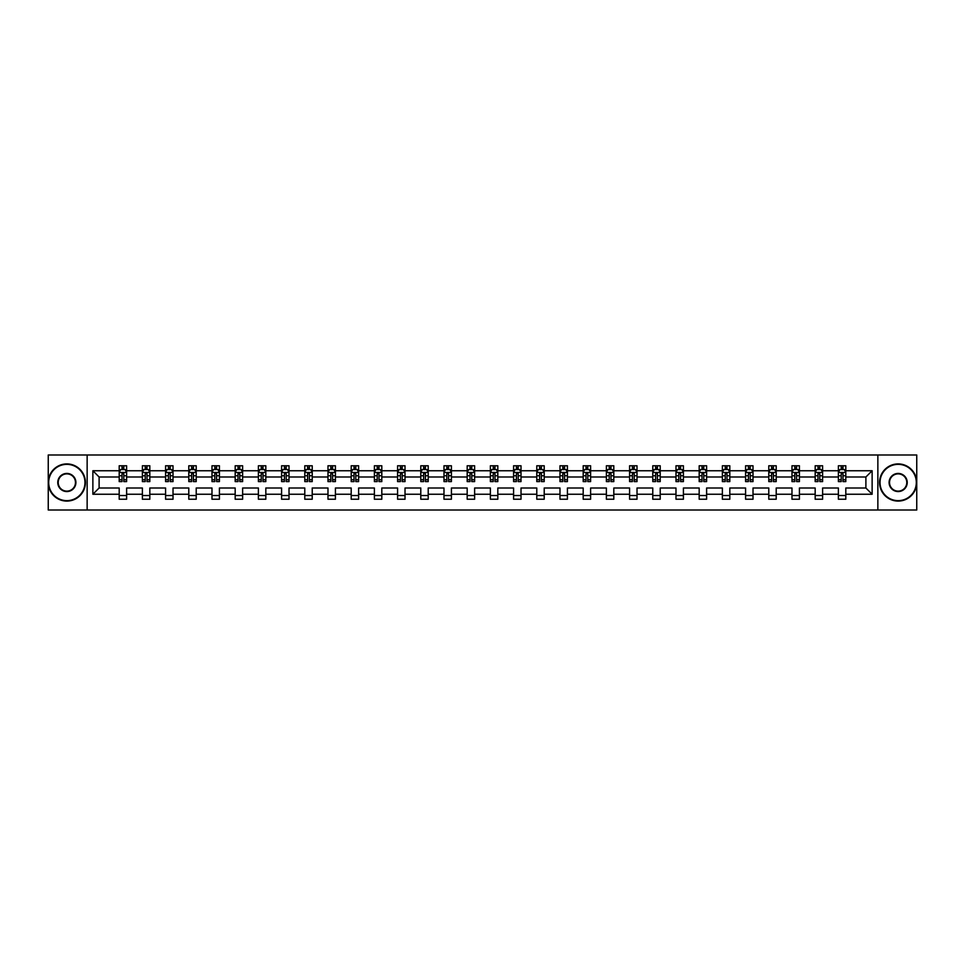 <?xml version="1.0" encoding="UTF-8"?>
<svg xmlns="http://www.w3.org/2000/svg" width="965" height="965" viewBox="0 0 965 965"><rect width="100%" height="100%" fill="white"/><g stroke="black" fill="none" stroke-linecap="round" stroke-linejoin="round"><path stroke-width="1.45" d="M877.861 510.015L916.75 510.015L916.75 454.985L877.861 454.985L877.861 510.015L87.139 510.015L87.139 454.985L48.25 454.985L48.25 510.015L87.139 510.015M845.81 494.249L845.81 488.001L865.895 488.001L872.131 494.249L845.81 494.249L845.81 499.231L838.38 499.231L838.38 494.249L822.614 494.249L822.614 499.231L815.172 499.231L815.172 494.249L799.418 494.249L799.418 499.231L791.976 499.231L791.976 494.249L776.21 494.249L776.21 499.231L768.779 499.231L768.779 494.249L753.014 494.249L753.014 499.231L745.583 499.231L745.583 494.249L729.817 494.249L729.817 499.231L722.375 499.231L722.375 494.249L706.609 494.249L706.609 499.231L699.179 499.231L699.179 494.249L683.413 494.249L683.413 499.231L675.982 499.231L675.982 494.249L660.217 494.249L660.217 499.231L652.774 499.231L652.774 494.249L637.021 494.249L637.021 499.231L629.578 499.231L629.578 494.249L613.812 494.249L613.812 499.231L606.382 499.231L606.382 494.249L590.616 494.249L590.616 499.231L583.186 499.231L583.186 494.249L567.42 494.249L567.42 499.231L559.977 499.231L559.977 494.249L544.212 494.249L544.212 499.231L536.781 499.231L536.781 494.249L521.016 494.249L521.016 499.231L513.585 499.231L513.585 494.249L497.819 494.249L497.819 499.231L490.377 499.231L490.377 494.249L474.623 494.249L474.623 499.231L467.181 499.231L467.181 494.249L451.415 494.249L451.415 499.231L443.984 499.231L443.984 494.249L428.219 494.249L428.219 499.231L420.788 499.231L420.788 494.249L405.023 494.249L405.023 499.231L397.58 499.231L397.58 494.249L381.814 494.249L381.814 499.231L374.384 499.231L374.384 494.249L358.618 494.249L358.618 499.231L351.188 499.231L351.188 494.249L335.422 494.249L335.422 499.231L327.979 499.231L327.979 494.249L312.226 494.249L312.226 499.231L304.783 499.231L304.783 494.249L289.017 494.249L289.017 499.231L281.587 499.231L281.587 494.249L265.821 494.249L265.821 499.231L258.391 499.231L258.391 494.249L242.625 494.249L242.625 499.231L235.183 499.231L235.183 494.249L219.417 494.249L219.417 499.231L211.986 499.231L211.986 494.249L196.221 494.249L196.221 499.231L188.79 499.231L188.79 494.249L173.025 494.249L173.025 499.231L165.582 499.231L165.582 494.249L149.828 494.249L149.828 499.231L142.386 499.231L142.386 494.249L126.62 494.249L126.62 499.231L119.19 499.231L119.19 494.249L92.869 494.249L92.869 470.751L119.19 470.751L119.19 465.769L126.62 465.769L126.62 470.751L142.386 470.751L142.386 465.769L149.828 465.769L149.828 470.751L165.582 470.751L165.582 465.769L173.025 465.769L173.025 470.751L188.79 470.751L188.79 465.769L196.221 465.769L196.221 470.751L211.986 470.751L211.986 465.769L219.417 465.769L219.417 470.751L235.183 470.751L235.183 465.769L242.625 465.769L242.625 470.751L258.391 470.751L258.391 465.769L265.821 465.769L265.821 470.751L281.587 470.751L281.587 465.769L289.017 465.769L289.017 470.751L304.783 470.751L304.783 465.769L312.226 465.769L312.226 470.751L327.979 470.751L327.979 465.769L335.422 465.769L335.422 470.751L351.188 470.751L351.188 465.769L358.618 465.769L358.618 470.751L374.384 470.751L374.384 465.769L381.814 465.769L381.814 470.751L397.58 470.751L397.58 465.769L405.023 465.769L405.023 470.751L420.788 470.751L420.788 465.769L428.219 465.769L428.219 470.751L443.984 470.751L443.984 465.769L451.415 465.769L451.415 470.751L467.181 470.751L467.181 465.769L474.623 465.769L474.623 470.751L490.377 470.751L490.377 465.769L497.819 465.769L497.819 470.751L513.585 470.751L513.585 465.769L521.016 465.769L521.016 470.751L536.781 470.751L536.781 465.769L544.212 465.769L544.212 470.751L559.977 470.751L559.977 465.769L567.42 465.769L567.42 470.751L583.186 470.751L583.186 465.769L590.616 465.769L590.616 470.751L606.382 470.751L606.382 465.769L613.812 465.769L613.812 470.751L629.578 470.751L629.578 465.769L637.021 465.769L637.021 470.751L652.774 470.751L652.774 465.769L660.217 465.769L660.217 470.751L675.982 470.751L675.982 465.769L683.413 465.769L683.413 470.751L699.179 470.751L699.179 465.769L706.609 465.769L706.609 470.751L722.375 470.751L722.375 465.769L729.817 465.769L729.817 470.751L745.583 470.751L745.583 465.769L753.014 465.769L753.014 470.751L768.779 470.751L768.779 465.769L776.21 465.769L776.21 470.751L791.976 470.751L791.976 465.769L799.418 465.769L799.418 470.751L815.172 470.751L815.172 465.769L822.614 465.769L822.614 470.751L838.38 470.751L838.38 465.769L845.81 465.769L845.81 470.751L872.131 470.751L872.131 494.249M877.861 454.985L87.139 454.985M838.38 470.751L838.38 477L822.614 477L822.614 470.751M822.614 494.249L822.614 488.001L838.38 488.001L838.38 494.249M815.172 470.751L815.172 477L799.418 477L799.418 470.751M799.418 494.249L799.418 488.001L815.172 488.001L815.172 494.249M791.976 470.751L791.976 477L776.21 477L776.21 470.751M776.21 494.249L776.21 488.001L791.976 488.001L791.976 494.249M768.779 470.751L768.779 477L753.014 477L753.014 470.751M753.014 494.249L753.014 488.001L768.779 488.001L768.779 494.249M745.583 470.751L745.583 477L729.817 477L729.817 470.751M729.817 494.249L729.817 488.001L745.583 488.001L745.583 494.249M722.375 470.751L722.375 477L706.609 477L706.609 470.751M706.609 494.249L706.609 488.001L722.375 488.001L722.375 494.249M699.179 470.751L699.179 477L683.413 477L683.413 470.751M683.413 494.249L683.413 488.001L699.179 488.001L699.179 494.249M675.982 470.751L675.982 477L660.217 477L660.217 470.751M660.217 494.249L660.217 488.001L675.982 488.001L675.982 494.249M652.774 470.751L652.774 477L637.021 477L637.021 470.751M637.021 494.249L637.021 488.001L652.774 488.001L652.774 494.249M629.578 470.751L629.578 477L613.812 477L613.812 470.751M613.812 494.249L613.812 488.001L629.578 488.001L629.578 494.249M606.382 470.751L606.382 477L590.616 477L590.616 470.751M590.616 494.249L590.616 488.001L606.382 488.001L606.382 494.249M583.186 470.751L583.186 477L567.42 477L567.42 470.751M567.42 494.249L567.42 488.001L583.186 488.001L583.186 494.249M559.977 470.751L559.977 477L544.212 477L544.212 470.751M544.212 494.249L544.212 488.001L559.977 488.001L559.977 494.249M536.781 470.751L536.781 477L521.016 477L521.016 470.751M521.016 494.249L521.016 488.001L536.781 488.001L536.781 494.249M513.585 470.751L513.585 477L497.819 477L497.819 470.751M497.819 494.249L497.819 488.001L513.585 488.001L513.585 494.249M490.377 470.751L490.377 477L474.623 477L474.623 470.751M474.623 494.249L474.623 488.001L490.377 488.001L490.377 494.249M467.181 470.751L467.181 477L451.415 477L451.415 470.751M451.415 494.249L451.415 488.001L467.181 488.001L467.181 494.249M443.984 470.751L443.984 477L428.219 477L428.219 470.751M428.219 494.249L428.219 488.001L443.984 488.001L443.984 494.249M420.788 470.751L420.788 477L405.023 477L405.023 470.751M405.023 494.249L405.023 488.001L420.788 488.001L420.788 494.249M397.58 470.751L397.58 477L381.814 477L381.814 470.751M381.814 494.249L381.814 488.001L397.58 488.001L397.58 494.249M374.384 470.751L374.384 477L358.618 477L358.618 470.751M358.618 494.249L358.618 488.001L374.384 488.001L374.384 494.249M351.188 470.751L351.188 477L335.422 477L335.422 470.751M335.422 494.249L335.422 488.001L351.188 488.001L351.188 494.249M327.979 470.751L327.979 477L312.226 477L312.226 470.751M312.226 494.249L312.226 488.001L327.979 488.001L327.979 494.249M304.783 470.751L304.783 477L289.017 477L289.017 470.751M289.017 494.249L289.017 488.001L304.783 488.001L304.783 494.249M281.587 470.751L281.587 477L265.821 477L265.821 470.751M265.821 494.249L265.821 488.001L281.587 488.001L281.587 494.249M258.391 470.751L258.391 477L242.625 477L242.625 470.751M242.625 494.249L242.625 488.001L258.391 488.001L258.391 494.249M235.183 470.751L235.183 477L219.417 477L219.417 470.751M219.417 494.249L219.417 488.001L235.183 488.001L235.183 494.249M211.986 470.751L211.986 477L196.221 477L196.221 470.751M196.221 494.249L196.221 488.001L211.986 488.001L211.986 494.249M188.79 470.751L188.79 477L173.025 477L173.025 470.751M173.025 494.249L173.025 488.001L188.79 488.001L188.79 494.249M165.582 470.751L165.582 477L149.828 477L149.828 470.751M149.828 494.249L149.828 488.001L165.582 488.001L165.582 494.249M142.386 470.751L142.386 477L126.62 477L126.62 470.751M126.62 494.249L126.62 488.001L142.386 488.001L142.386 494.249M119.19 470.751L119.19 477L99.106 477L99.106 488.001L119.19 488.001L119.19 494.249M92.869 470.751L99.106 477M865.895 488.001L865.895 477L845.81 477L845.81 470.751M841.203 469.485L842.988 469.485M818.006 469.485L819.792 469.485M794.798 469.485L796.583 469.485M771.602 469.485L773.387 469.485M748.406 469.485L750.191 469.485M725.21 469.485L726.983 469.485M702.001 469.485L703.787 469.485M678.805 469.485L680.59 469.485M655.609 469.485L657.394 469.485M632.401 469.485L634.186 469.485M609.205 469.485L610.99 469.485M586.008 469.485L587.794 469.485M562.812 469.485L564.585 469.485M539.604 469.485L541.389 469.485M516.408 469.485L518.193 469.485M493.212 469.485L494.997 469.485M470.003 469.485L471.788 469.485M446.807 469.485L448.592 469.485M423.611 469.485L425.396 469.485M400.415 469.485L402.188 469.485M377.206 469.485L378.992 469.485M354.01 469.485L355.796 469.485M330.814 469.485L332.599 469.485M307.606 469.485L309.391 469.485M284.41 469.485L286.195 469.485M261.213 469.485L262.999 469.485M238.017 469.485L239.79 469.485M214.809 469.485L216.594 469.485M191.613 469.485L193.398 469.485M168.417 469.485L170.202 469.485M145.208 469.485L146.994 469.485M122.012 469.485L123.797 469.485M119.19 495.515L126.62 495.515M142.386 495.515L149.828 495.515M165.582 495.515L173.025 495.515M188.79 495.515L196.221 495.515M211.986 495.515L219.417 495.515M235.183 495.515L242.625 495.515M258.391 495.515L265.821 495.515M281.587 495.515L289.017 495.515M304.783 495.515L312.226 495.515M327.979 495.515L335.422 495.515M351.188 495.515L358.618 495.515M374.384 495.515L381.814 495.515M397.58 495.515L405.023 495.515M420.788 495.515L428.219 495.515M443.984 495.515L451.415 495.515M467.181 495.515L474.623 495.515M490.377 495.515L497.819 495.515M513.585 495.515L521.016 495.515M536.781 495.515L544.212 495.515M559.977 495.515L567.42 495.515M583.186 495.515L590.616 495.515M606.382 495.515L613.812 495.515M629.578 495.515L637.021 495.515M652.774 495.515L660.217 495.515M675.982 495.515L683.413 495.515M699.179 495.515L706.609 495.515M722.375 495.515L729.817 495.515M745.583 495.515L753.014 495.515M768.779 495.515L776.21 495.515M791.976 495.515L799.418 495.515M815.172 495.515L822.614 495.515M838.38 495.515L845.81 495.515M99.106 488.001L92.869 494.249M872.131 470.751L865.895 477M123.797 467.699L122.012 467.699M120.589 469.738L119.19 469.738L119.19 465.769L122.012 465.769L119.19 465.769M119.19 479.738L119.19 481.607L122.012 481.607L122.012 479.738L119.19 479.738L119.19 477M126.62 477L126.62 481.607L123.797 481.607L123.797 473.646L122.012 473.646L122.012 479.738M125.221 469.738L126.62 469.738L126.62 465.769L123.797 465.769L126.62 465.769M126.62 472.536L125.136 469.557L120.673 469.557L119.19 472.536M122.012 469.557L122.012 465.769M123.797 465.769L123.797 469.557M66.838 464.358A18.142 18.142 0 0 0 48.696 482.5A18.142 18.142 0 0 0 66.838 500.642A18.142 18.142 0 0 0 84.98 482.5A18.142 18.142 0 0 0 66.838 464.358M66.838 501.088A18.588 18.588 0 0 1 48.25 482.5A18.588 18.588 0 0 1 66.838 463.912A18.588 18.588 0 0 1 85.427 482.5A18.588 18.588 0 0 1 66.838 501.088M66.838 473.429A9.071 9.071 0 0 1 75.909 482.5A9.071 9.071 0 0 1 66.838 491.571A9.071 9.071 0 0 1 57.767 482.5A9.071 9.071 0 0 1 66.838 473.429M66.838 491.125A8.625 8.625 0 0 0 75.463 482.5A8.625 8.625 0 0 0 66.838 473.875A8.625 8.625 0 0 0 58.214 482.5A8.625 8.625 0 0 0 66.838 491.125M898.162 464.358A18.142 18.142 0 0 0 880.02 482.5A18.142 18.142 0 0 0 898.162 500.642A18.142 18.142 0 0 0 916.304 482.5A18.142 18.142 0 0 0 898.162 464.358M898.162 501.088A18.588 18.588 0 0 1 879.573 482.5A18.588 18.588 0 0 1 898.162 463.912A18.588 18.588 0 0 1 916.75 482.5A18.588 18.588 0 0 1 898.162 501.088M898.162 473.429A9.071 9.071 0 0 1 907.233 482.5A9.071 9.071 0 0 1 898.162 491.571A9.071 9.071 0 0 1 889.091 482.5A9.071 9.071 0 0 1 898.162 473.429M898.162 491.125A8.625 8.625 0 0 0 906.786 482.5A8.625 8.625 0 0 0 898.162 473.875A8.625 8.625 0 0 0 889.537 482.5A8.625 8.625 0 0 0 898.162 491.125M146.994 467.699L145.208 467.699M143.785 469.738L142.386 469.738L142.386 465.769L145.208 465.769L142.386 465.769M142.386 479.738L142.386 481.607L145.208 481.607L145.208 479.738L142.386 479.738L142.386 477M149.828 477L149.828 481.607L146.994 481.607L146.994 473.646L145.208 473.646L145.208 479.738M148.429 469.738L149.828 469.738L149.828 465.769L146.994 465.769L149.828 465.769M149.828 472.536L148.333 469.557L143.869 469.557L142.386 472.536M145.208 469.557L145.208 465.769M146.994 465.769L146.994 469.557M170.202 467.699L168.417 467.699M166.981 469.738L165.582 469.738L165.582 465.769L168.417 465.769L165.582 465.769M165.582 479.738L165.582 481.607L168.417 481.607L168.417 479.738L165.582 479.738L165.582 477M173.025 477L173.025 481.607L170.202 481.607L170.202 473.646L168.417 473.646L168.417 479.738M171.625 469.738L173.025 469.738L173.025 465.769L170.202 465.769L173.025 465.769M173.025 472.536L171.541 469.557L167.078 469.557L165.582 472.536M168.417 469.557L168.417 465.769M170.202 465.769L170.202 469.557M193.398 467.699L191.613 467.699M190.189 469.738L188.79 469.738L188.79 465.769L191.613 465.769L188.79 465.769M188.79 479.738L188.79 481.607L191.613 481.607L191.613 479.738L188.79 479.738L188.79 477M196.221 477L196.221 481.607L193.398 481.607L193.398 473.646L191.613 473.646L191.613 479.738M194.821 469.738L196.221 469.738L196.221 465.769L193.398 465.769L196.221 465.769M196.221 472.536L194.737 469.557L190.274 469.557L188.79 472.536M191.613 469.557L191.613 465.769M193.398 465.769L193.398 469.557M216.594 467.699L214.809 467.699M213.386 469.738L211.986 469.738L211.986 465.769L214.809 465.769L211.986 465.769M211.986 479.738L211.986 481.607L214.809 481.607L214.809 479.738L211.986 479.738L211.986 477M219.417 477L219.417 481.607L216.594 481.607L216.594 473.646L214.809 473.646L214.809 479.738M218.03 469.738L219.417 469.738L219.417 465.769L216.594 465.769L219.417 465.769M219.417 472.536L217.933 469.557L213.47 469.557L211.986 472.536M214.809 469.557L214.809 465.769M216.594 465.769L216.594 469.557M239.79 467.699L238.017 467.699M236.582 469.738L235.183 469.738L235.183 465.769L238.017 465.769L235.183 465.769M235.183 479.738L235.183 481.607L238.017 481.607L238.017 479.738L235.183 479.738L235.183 477M242.625 477L242.625 481.607L239.79 481.607L239.79 473.646L238.017 473.646L238.017 479.738M241.226 469.738L242.625 469.738L242.625 465.769L239.79 465.769L242.625 465.769M242.625 472.536L241.129 469.557L236.678 469.557L235.183 472.536M238.017 469.557L238.017 465.769M239.79 465.769L239.79 469.557M262.999 467.699L261.213 467.699M259.778 469.738L258.391 469.738L258.391 465.769L261.213 465.769L258.391 465.769M258.391 479.738L258.391 481.607L261.213 481.607L261.213 479.738L258.391 479.738L258.391 477M265.821 477L265.821 481.607L262.999 481.607L262.999 473.646L261.213 473.646L261.213 479.738M264.422 469.738L265.821 469.738L265.821 465.769L262.999 465.769L265.821 465.769M265.821 472.536L264.338 469.557L259.875 469.557L258.391 472.536M261.213 469.557L261.213 465.769M262.999 465.769L262.999 469.557M286.195 467.699L284.41 467.699M282.986 469.738L281.587 469.738L281.587 465.769L284.41 465.769L281.587 465.769M281.587 479.738L281.587 481.607L284.41 481.607L284.41 479.738L281.587 479.738L281.587 477M289.017 477L289.017 481.607L286.195 481.607L286.195 473.646L284.41 473.646L284.41 479.738M287.618 469.738L289.017 469.738L289.017 465.769L286.195 465.769L289.017 465.769M289.017 472.536L287.534 469.557L283.071 469.557L281.587 472.536M284.41 469.557L284.41 465.769M286.195 465.769L286.195 469.557M309.391 467.699L307.606 467.699M306.182 469.738L304.783 469.738L304.783 465.769L307.606 465.769L304.783 465.769M304.783 479.738L304.783 481.607L307.606 481.607L307.606 479.738L304.783 479.738L304.783 477M312.226 477L312.226 481.607L309.391 481.607L309.391 473.646L307.606 473.646L307.606 479.738M310.827 469.738L312.226 469.738L312.226 465.769L309.391 465.769L312.226 465.769M312.226 472.536L310.73 469.557L306.267 469.557L304.783 472.536M307.606 469.557L307.606 465.769M309.391 465.769L309.391 469.557M332.599 467.699L330.814 467.699M329.379 469.738L327.979 469.738L327.979 465.769L330.814 465.769L327.979 465.769M327.979 479.738L327.979 481.607L330.814 481.607L330.814 479.738L327.979 479.738L327.979 477M335.422 477L335.422 481.607L332.599 481.607L332.599 473.646L330.814 473.646L330.814 479.738M334.023 469.738L335.422 469.738L335.422 465.769L332.599 465.769L335.422 465.769M335.422 472.536L333.938 469.557L329.475 469.557L327.979 472.536M330.814 469.557L330.814 465.769M332.599 465.769L332.599 469.557M355.796 467.699L354.01 467.699M352.587 469.738L351.188 469.738L351.188 465.769L354.01 465.769L351.188 465.769M351.188 479.738L351.188 481.607L354.01 481.607L354.01 479.738L351.188 479.738L351.188 477M358.618 477L358.618 481.607L355.796 481.607L355.796 473.646L354.01 473.646L354.01 479.738M357.219 469.738L358.618 469.738L358.618 465.769L355.796 465.769L358.618 465.769M358.618 472.536L357.134 469.557L352.671 469.557L351.188 472.536M354.01 469.557L354.01 465.769M355.796 465.769L355.796 469.557M378.992 467.699L377.206 467.699M375.783 469.738L374.384 469.738L374.384 465.769L377.206 465.769L374.384 465.769M374.384 479.738L374.384 481.607L377.206 481.607L377.206 479.738L374.384 479.738L374.384 477M381.814 477L381.814 481.607L378.992 481.607L378.992 473.646L377.206 473.646L377.206 479.738M380.427 469.738L381.814 469.738L381.814 465.769L378.992 465.769L381.814 465.769M381.814 472.536L380.331 469.557L375.868 469.557L374.384 472.536M377.206 469.557L377.206 465.769M378.992 465.769L378.992 469.557M402.188 467.699L400.415 467.699M398.979 469.738L397.58 469.738L397.58 465.769L400.415 465.769L397.58 465.769M397.58 479.738L397.58 481.607L400.415 481.607L400.415 479.738L397.58 479.738L397.58 477M405.023 477L405.023 481.607L402.188 481.607L402.188 473.646L400.415 473.646L400.415 479.738M403.623 469.738L405.023 469.738L405.023 465.769L402.188 465.769L405.023 465.769M405.023 472.536L403.527 469.557L399.076 469.557L397.58 472.536M400.415 469.557L400.415 465.769M402.188 465.769L402.188 469.557M425.396 467.699L423.611 467.699M422.175 469.738L420.788 469.738L420.788 465.769L423.611 465.769L420.788 465.769M420.788 479.738L420.788 481.607L423.611 481.607L423.611 479.738L420.788 479.738L420.788 477M428.219 477L428.219 481.607L425.396 481.607L425.396 473.646L423.611 473.646L423.611 479.738M426.82 469.738L428.219 469.738L428.219 465.769L425.396 465.769L428.219 465.769M428.219 472.536L426.735 469.557L422.272 469.557L420.788 472.536M423.611 469.557L423.611 465.769M425.396 465.769L425.396 469.557M448.592 467.699L446.807 467.699M445.384 469.738L443.984 469.738L443.984 465.769L446.807 465.769L443.984 465.769M443.984 479.738L443.984 481.607L446.807 481.607L446.807 479.738L443.984 479.738L443.984 477M451.415 477L451.415 481.607L448.592 481.607L448.592 473.646L446.807 473.646L446.807 479.738M450.016 469.738L451.415 469.738L451.415 465.769L448.592 465.769L451.415 465.769M451.415 472.536L449.931 469.557L445.468 469.557L443.984 472.536M446.807 469.557L446.807 465.769M448.592 465.769L448.592 469.557M471.788 467.699L470.003 467.699M468.58 469.738L467.181 469.738L467.181 465.769L470.003 465.769L467.181 465.769M467.181 479.738L467.181 481.607L470.003 481.607L470.003 479.738L467.181 479.738L467.181 477M474.623 477L474.623 481.607L471.788 481.607L471.788 473.646L470.003 473.646L470.003 479.738M473.224 469.738L474.623 469.738L474.623 465.769L471.788 465.769L474.623 465.769M474.623 472.536L473.127 469.557L468.664 469.557L467.181 472.536M470.003 469.557L470.003 465.769M471.788 465.769L471.788 469.557M494.997 467.699L493.212 467.699M491.776 469.738L490.377 469.738L490.377 465.769L493.212 465.769L490.377 465.769M490.377 479.738L490.377 481.607L493.212 481.607L493.212 479.738L490.377 479.738L490.377 477M497.819 477L497.819 481.607L494.997 481.607L494.997 473.646L493.212 473.646L493.212 479.738M496.42 469.738L497.819 469.738L497.819 465.769L494.997 465.769L497.819 465.769M497.819 472.536L496.336 469.557L491.873 469.557L490.377 472.536M493.212 469.557L493.212 465.769M494.997 465.769L494.997 469.557M518.193 467.699L516.408 467.699M514.984 469.738L513.585 469.738L513.585 465.769L516.408 465.769L513.585 465.769M513.585 479.738L513.585 481.607L516.408 481.607L516.408 479.738L513.585 479.738L513.585 477M521.016 477L521.016 481.607L518.193 481.607L518.193 473.646L516.408 473.646L516.408 479.738M519.616 469.738L521.016 469.738L521.016 465.769L518.193 465.769L521.016 465.769M521.016 472.536L519.532 469.557L515.069 469.557L513.585 472.536M516.408 469.557L516.408 465.769M518.193 465.769L518.193 469.557M541.389 467.699L539.604 467.699M538.181 469.738L536.781 469.738L536.781 465.769L539.604 465.769L536.781 465.769M536.781 479.738L536.781 481.607L539.604 481.607L539.604 479.738L536.781 479.738L536.781 477M544.212 477L544.212 481.607L541.389 481.607L541.389 473.646L539.604 473.646L539.604 479.738M542.825 469.738L544.212 469.738L544.212 465.769L541.389 465.769L544.212 465.769M544.212 472.536L542.728 469.557L538.265 469.557L536.781 472.536M539.604 469.557L539.604 465.769M541.389 465.769L541.389 469.557M564.585 467.699L562.812 467.699M561.377 469.738L559.977 469.738L559.977 465.769L562.812 465.769L559.977 465.769M559.977 479.738L559.977 481.607L562.812 481.607L562.812 479.738L559.977 479.738L559.977 477M567.42 477L567.42 481.607L564.585 481.607L564.585 473.646L562.812 473.646L562.812 479.738M566.021 469.738L567.42 469.738L567.42 465.769L564.585 465.769L567.42 465.769M567.42 472.536L565.924 469.557L561.473 469.557L559.977 472.536M562.812 469.557L562.812 465.769M564.585 465.769L564.585 469.557M587.794 467.699L586.008 467.699M584.573 469.738L583.186 469.738L583.186 465.769L586.008 465.769L583.186 465.769M583.186 479.738L583.186 481.607L586.008 481.607L586.008 479.738L583.186 479.738L583.186 477M590.616 477L590.616 481.607L587.794 481.607L587.794 473.646L586.008 473.646L586.008 479.738M589.217 469.738L590.616 469.738L590.616 465.769L587.794 465.769L590.616 465.769M590.616 472.536L589.133 469.557L584.669 469.557L583.186 472.536M586.008 469.557L586.008 465.769M587.794 465.769L587.794 469.557M610.99 467.699L609.205 467.699M607.781 469.738L606.382 469.738L606.382 465.769L609.205 465.769L606.382 465.769M606.382 479.738L606.382 481.607L609.205 481.607L609.205 479.738L606.382 479.738L606.382 477M613.812 477L613.812 481.607L610.99 481.607L610.99 473.646L609.205 473.646L609.205 479.738M612.413 469.738L613.812 469.738L613.812 465.769L610.99 465.769L613.812 465.769M613.812 472.536L612.329 469.557L607.866 469.557L606.382 472.536M609.205 469.557L609.205 465.769M610.99 465.769L610.99 469.557M634.186 467.699L632.401 467.699M630.977 469.738L629.578 469.738L629.578 465.769L632.401 465.769L629.578 465.769M629.578 479.738L629.578 481.607L632.401 481.607L632.401 479.738L629.578 479.738L629.578 477M637.021 477L637.021 481.607L634.186 481.607L634.186 473.646L632.401 473.646L632.401 479.738M635.621 469.738L637.021 469.738L637.021 465.769L634.186 465.769L637.021 465.769M637.021 472.536L635.525 469.557L631.062 469.557L629.578 472.536M632.401 469.557L632.401 465.769M634.186 465.769L634.186 469.557M657.394 467.699L655.609 467.699M654.174 469.738L652.774 469.738L652.774 465.769L655.609 465.769L652.774 465.769M652.774 479.738L652.774 481.607L655.609 481.607L655.609 479.738L652.774 479.738L652.774 477M660.217 477L660.217 481.607L657.394 481.607L657.394 473.646L655.609 473.646L655.609 479.738M658.818 469.738L660.217 469.738L660.217 465.769L657.394 465.769L660.217 465.769M660.217 472.536L658.733 469.557L654.27 469.557L652.774 472.536M655.609 469.557L655.609 465.769M657.394 465.769L657.394 469.557M680.59 467.699L678.805 467.699M677.382 469.738L675.982 469.738L675.982 465.769L678.805 465.769L675.982 465.769M675.982 479.738L675.982 481.607L678.805 481.607L678.805 479.738L675.982 479.738L675.982 477M683.413 477L683.413 481.607L680.59 481.607L680.59 473.646L678.805 473.646L678.805 479.738M682.014 469.738L683.413 469.738L683.413 465.769L680.59 465.769L683.413 465.769M683.413 472.536L681.929 469.557L677.466 469.557L675.982 472.536M678.805 469.557L678.805 465.769M680.59 465.769L680.59 469.557M703.787 467.699L702.001 467.699M700.578 469.738L699.179 469.738L699.179 465.769L702.001 465.769L699.179 465.769M699.179 479.738L699.179 481.607L702.001 481.607L702.001 479.738L699.179 479.738L699.179 477M706.609 477L706.609 481.607L703.787 481.607L703.787 473.646L702.001 473.646L702.001 479.738M705.222 469.738L706.609 469.738L706.609 465.769L703.787 465.769L706.609 465.769M706.609 472.536L705.125 469.557L700.662 469.557L699.179 472.536M702.001 469.557L702.001 465.769M703.787 465.769L703.787 469.557M726.983 467.699L725.21 467.699M723.774 469.738L722.375 469.738L722.375 465.769L725.21 465.769L722.375 465.769M722.375 479.738L722.375 481.607L725.21 481.607L725.21 479.738L722.375 479.738L722.375 477M729.817 477L729.817 481.607L726.983 481.607L726.983 473.646L725.21 473.646L725.21 479.738M728.418 469.738L729.817 469.738L729.817 465.769L726.983 465.769L729.817 465.769M729.817 472.536L728.322 469.557L723.871 469.557L722.375 472.536M725.21 469.557L725.21 465.769M726.983 465.769L726.983 469.557M750.191 467.699L748.406 467.699M746.97 469.738L745.583 469.738L745.583 465.769L748.406 465.769L745.583 465.769M745.583 479.738L745.583 481.607L748.406 481.607L748.406 479.738L745.583 479.738L745.583 477M753.014 477L753.014 481.607L750.191 481.607L750.191 473.646L748.406 473.646L748.406 479.738M751.614 469.738L753.014 469.738L753.014 465.769L750.191 465.769L753.014 465.769M753.014 472.536L751.53 469.557L747.067 469.557L745.583 472.536M748.406 469.557L748.406 465.769M750.191 465.769L750.191 469.557M773.387 467.699L771.602 467.699M770.179 469.738L768.779 469.738L768.779 465.769L771.602 465.769L768.779 465.769M768.779 479.738L768.779 481.607L771.602 481.607L771.602 479.738L768.779 479.738L768.779 477M776.21 477L776.21 481.607L773.387 481.607L773.387 473.646L771.602 473.646L771.602 479.738M774.811 469.738L776.21 469.738L776.21 465.769L773.387 465.769L776.21 465.769M776.21 472.536L774.726 469.557L770.263 469.557L768.779 472.536M771.602 469.557L771.602 465.769M773.387 465.769L773.387 469.557M796.583 467.699L794.798 467.699M793.375 469.738L791.976 469.738L791.976 465.769L794.798 465.769L791.976 465.769M791.976 479.738L791.976 481.607L794.798 481.607L794.798 479.738L791.976 479.738L791.976 477M799.418 477L799.418 481.607L796.583 481.607L796.583 473.646L794.798 473.646L794.798 479.738M798.019 469.738L799.418 469.738L799.418 465.769L796.583 465.769L799.418 465.769M799.418 472.536L797.922 469.557L793.459 469.557L791.976 472.536M794.798 469.557L794.798 465.769M796.583 465.769L796.583 469.557M819.792 467.699L818.006 467.699M816.571 469.738L815.172 469.738L815.172 465.769L818.006 465.769L815.172 465.769M815.172 479.738L815.172 481.607L818.006 481.607L818.006 479.738L815.172 479.738L815.172 477M822.614 477L822.614 481.607L819.792 481.607L819.792 473.646L818.006 473.646L818.006 479.738M821.215 469.738L822.614 469.738L822.614 465.769L819.792 465.769L822.614 465.769M822.614 472.536L821.131 469.557L816.667 469.557L815.172 472.536M818.006 469.557L818.006 465.769M819.792 465.769L819.792 469.557M842.988 467.699L841.203 467.699M839.779 469.738L838.38 469.738L838.38 465.769L841.203 465.769L838.38 465.769M838.38 479.738L838.38 481.607L841.203 481.607L841.203 479.738L838.38 479.738L838.38 477M845.81 477L845.81 481.607L842.988 481.607L842.988 473.646L841.203 473.646L841.203 479.738M844.411 469.738L845.81 469.738L845.81 465.769L842.988 465.769L845.81 465.769M845.81 472.536L844.327 469.557L839.864 469.557L838.38 472.536M841.203 469.557L841.203 465.769M842.988 465.769L842.988 469.557M126.584 472.464L119.226 472.464M126.62 479.738L123.797 479.738M122.012 475.757L119.19 475.757M126.62 475.757L123.797 475.757M123.797 468.652L122.012 468.652M149.78 472.464L142.422 472.464M149.828 479.738L146.994 479.738M145.208 475.757L142.386 475.757M149.828 475.757L146.994 475.757M146.994 468.652L145.208 468.652M172.988 472.464L165.618 472.464M173.025 479.738L170.202 479.738M168.417 475.757L165.582 475.757M173.025 475.757L170.202 475.757M170.202 468.652L168.417 468.652M196.184 472.464L188.826 472.464M196.221 479.738L193.398 479.738M191.613 475.757L188.79 475.757M196.221 475.757L193.398 475.757M193.398 468.652L191.613 468.652M219.381 472.464L212.023 472.464M219.417 479.738L216.594 479.738M214.809 475.757L211.986 475.757M219.417 475.757L216.594 475.757M216.594 468.652L214.809 468.652M242.589 472.464L235.219 472.464M242.625 479.738L239.79 479.738M238.017 475.757L235.183 475.757M242.625 475.757L239.79 475.757M239.79 468.652L238.017 468.652M265.785 472.464L258.427 472.464M265.821 479.738L262.999 479.738M261.213 475.757L258.391 475.757M265.821 475.757L262.999 475.757M262.999 468.652L261.213 468.652M288.981 472.464L281.623 472.464M289.017 479.738L286.195 479.738M284.41 475.757L281.587 475.757M289.017 475.757L286.195 475.757M286.195 468.652L284.41 468.652M312.178 472.464L304.819 472.464M312.226 479.738L309.391 479.738M307.606 475.757L304.783 475.757M312.226 475.757L309.391 475.757M309.391 468.652L307.606 468.652M335.386 472.464L328.016 472.464M335.422 479.738L332.599 479.738M330.814 475.757L327.979 475.757M335.422 475.757L332.599 475.757M332.599 468.652L330.814 468.652M358.582 472.464L351.224 472.464M358.618 479.738L355.796 479.738M354.01 475.757L351.188 475.757M358.618 475.757L355.796 475.757M355.796 468.652L354.01 468.652M381.778 472.464L374.42 472.464M381.814 479.738L378.992 479.738M377.206 475.757L374.384 475.757M381.814 475.757L378.992 475.757M378.992 468.652L377.206 468.652M404.986 472.464L397.616 472.464M405.023 479.738L402.188 479.738M400.415 475.757L397.58 475.757M405.023 475.757L402.188 475.757M402.188 468.652L400.415 468.652M428.183 472.464L420.824 472.464M428.219 479.738L425.396 479.738M423.611 475.757L420.788 475.757M428.219 475.757L425.396 475.757M425.396 468.652L423.611 468.652M451.379 472.464L444.021 472.464M451.415 479.738L448.592 479.738M446.807 475.757L443.984 475.757M451.415 475.757L448.592 475.757M448.592 468.652L446.807 468.652M474.575 472.464L467.217 472.464M474.623 479.738L471.788 479.738M470.003 475.757L467.181 475.757M474.623 475.757L471.788 475.757M471.788 468.652L470.003 468.652M497.783 472.464L490.425 472.464M497.819 479.738L494.997 479.738M493.212 475.757L490.377 475.757M497.819 475.757L494.997 475.757M494.997 468.652L493.212 468.652M520.979 472.464L513.621 472.464M521.016 479.738L518.193 479.738M516.408 475.757L513.585 475.757M521.016 475.757L518.193 475.757M518.193 468.652L516.408 468.652M544.176 472.464L536.817 472.464M544.212 479.738L541.389 479.738M539.604 475.757L536.781 475.757M544.212 475.757L541.389 475.757M541.389 468.652L539.604 468.652M567.384 472.464L560.014 472.464M567.42 479.738L564.585 479.738M562.812 475.757L559.977 475.757M567.42 475.757L564.585 475.757M564.585 468.652L562.812 468.652M590.58 472.464L583.222 472.464M590.616 479.738L587.794 479.738M586.008 475.757L583.186 475.757M590.616 475.757L587.794 475.757M587.794 468.652L586.008 468.652M613.776 472.464L606.418 472.464M613.812 479.738L610.99 479.738M609.205 475.757L606.382 475.757M613.812 475.757L610.99 475.757M610.99 468.652L609.205 468.652M636.984 472.464L629.614 472.464M637.021 479.738L634.186 479.738M632.401 475.757L629.578 475.757M637.021 475.757L634.186 475.757M634.186 468.652L632.401 468.652M660.181 472.464L652.823 472.464M660.217 479.738L657.394 479.738M655.609 475.757L652.774 475.757M660.217 475.757L657.394 475.757M657.394 468.652L655.609 468.652M683.377 472.464L676.019 472.464M683.413 479.738L680.59 479.738M678.805 475.757L675.982 475.757M683.413 475.757L680.59 475.757M680.59 468.652L678.805 468.652M706.573 472.464L699.215 472.464M706.609 479.738L703.787 479.738M702.001 475.757L699.179 475.757M706.609 475.757L703.787 475.757M703.787 468.652L702.001 468.652M729.781 472.464L722.411 472.464M729.817 479.738L726.983 479.738M725.21 475.757L722.375 475.757M729.817 475.757L726.983 475.757M726.983 468.652L725.21 468.652M752.977 472.464L745.619 472.464M753.014 479.738L750.191 479.738M748.406 475.757L745.583 475.757M753.014 475.757L750.191 475.757M750.191 468.652L748.406 468.652M776.174 472.464L768.816 472.464M776.21 479.738L773.387 479.738M771.602 475.757L768.779 475.757M776.21 475.757L773.387 475.757M773.387 468.652L771.602 468.652M799.382 472.464L792.012 472.464M799.418 479.738L796.583 479.738M794.798 475.757L791.976 475.757M799.418 475.757L796.583 475.757M796.583 468.652L794.798 468.652M822.578 472.464L815.22 472.464M822.614 479.738L819.792 479.738M818.006 475.757L815.172 475.757M822.614 475.757L819.792 475.757M819.792 468.652L818.006 468.652M845.774 472.464L838.416 472.464M845.81 479.738L842.988 479.738M841.203 475.757L838.38 475.757M845.81 475.757L842.988 475.757M842.988 468.652L841.203 468.652"/></g></svg>
